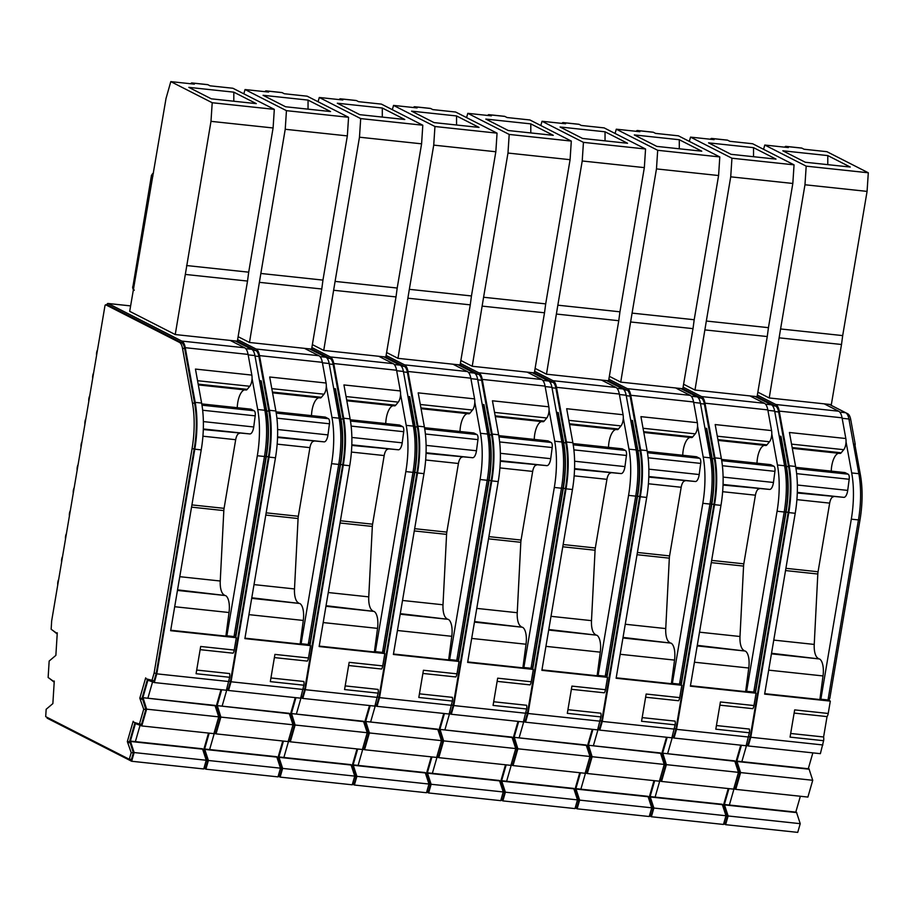 <?xml version="1.0" encoding="UTF-8"?>
<svg xmlns="http://www.w3.org/2000/svg" width="914" height="914" viewBox="0 0 914 914"><rect width="100%" height="100%" fill="white"/><g stroke="black" fill="none" stroke-linecap="round" stroke-linejoin="round"><path stroke-width="1.37" d="M237.252 407.701A15.675 6.272 96.1 0 1 237.777 402.411A15.675 6.272 96.1 0 1 244.678 389.855M311.503 415.63A15.675 6.272 96.1 0 1 312.017 410.34A15.675 6.272 96.1 0 1 318.929 397.784M385.742 423.548A15.675 6.272 96.1 0 1 386.268 418.269A15.675 6.272 96.1 0 1 393.18 405.713M459.993 431.477A15.675 6.272 96.1 0 1 460.519 426.187A15.675 6.272 96.1 0 1 467.42 413.642M534.244 439.406A15.675 6.272 96.1 0 1 534.77 434.116A15.675 6.272 96.1 0 1 541.671 421.571M608.496 447.334A15.675 6.272 96.1 0 1 609.01 442.045A15.675 6.272 96.1 0 1 615.922 429.5M682.735 455.263A15.675 6.272 96.1 0 1 683.261 449.974A15.675 6.272 96.1 0 1 690.173 437.429M756.986 463.192A15.675 6.272 96.1 0 1 757.512 457.903A15.675 6.272 96.1 0 1 764.412 445.358M831.237 471.121A15.675 6.272 96.1 0 1 831.763 465.832A15.675 6.272 96.1 0 1 838.664 453.275M754.05 690.287L755.558 690.447L785.754 511.92A60.335 24.152 96.1 0 0 786.131 466.86L780.796 437.509A7.838 3.142 96.1 0 0 780.967 436.332L786.428 466.426A61.112 24.472 96.1 0 1 786.051 512.068L755.467 692.892L756.061 693.189L753.97 705.551A4.696 1.885 96.1 0 1 752.805 708.67L719.878 705.151M755.215 690.413L755.467 692.892M740.614 772.581L812.729 780.282L807.896 797.065L735.781 789.365L740.614 772.581L736.855 761.111L741.86 761.648L746.532 745.413M741.86 761.648L808.97 768.811L812.729 780.282M809.267 769.222L737.164 761.522M733.759 788.725L735.781 789.365M812.854 752.862L808.284 768.743M797.282 492.977L843.885 497.353A7.838 3.142 -83.9 0 0 847.712 490.395L849.186 479.267A4.696 1.885 -83.9 0 0 848.123 474.172L845.153 472.664A4.696 1.885 -83.9 0 0 844.879 472.572A4.696 1.885 -83.9 0 0 844.593 472.595M800.356 796.265L795.786 812.135M829.272 404.388L845.656 412.728A14.887 5.964 96.1 0 1 848.912 419.012L858.84 473.692L851.699 472.938A61.901 24.781 96.1 0 1 851.311 519.163L820.863 699.21L819.984 698.776L823.023 675.937A15.675 6.272 -83.9 0 0 819.492 658.971L771.53 653.27M840.08 453.435L792.301 448.328L839.909 453.39A4.696 1.885 -83.9 0 0 840.08 453.435A4.696 1.885 -83.9 0 0 841.188 452.784L843.736 449.688A7.838 3.142 -83.9 0 0 846.044 441.77A7.838 3.142 -83.9 0 0 845.827 438.514L789.433 432.493L795.603 466.471L789.17 465.786L779.242 411.106A15.675 6.272 -83.9 0 0 775.815 404.502L757.363 395.088M792.164 447.552L841.188 452.784M773.758 640.097L814.237 644.427A15.675 6.272 -83.9 0 0 818.064 658.24M785.903 568.325L818.064 571.764A7.838 3.142 -83.9 0 0 817.813 574.015L785.526 570.564M833.397 496.839A7.838 3.142 -83.9 0 0 829.672 503.123L796.905 499.627M728.127 815.974L724.368 804.503L796.471 812.203L800.23 823.674L797.728 832.38L725.625 824.679L728.127 815.974L800.23 823.674M829.455 698.342L829.169 700.535L764.698 693.657M794.129 713.08L827.044 716.599L823.594 736.981L790.679 733.474M823.594 736.981A4.696 1.885 96.1 0 1 823.617 740.706L820.372 753.673L748.269 745.973L750.782 737.267L788.782 512.605A62.678 25.089 -83.9 0 0 789.17 465.786M746.247 745.321L748.269 745.973M814.237 644.427L817.813 574.015M818.064 571.764L829.672 503.123M724.665 804.914L796.779 812.615M788.782 512.605L795.214 513.291L764.63 694.114L830.312 701.118L828.221 713.468A4.696 1.885 96.1 0 1 827.044 716.599M829.169 700.535L830.312 701.118M828.221 713.468L794.666 709.892L790.062 737.13L823.617 740.706M822.886 744.967L750.782 737.267M795.214 513.291A62.678 25.089 -83.9 0 0 795.603 466.471M729.361 805.04L734.033 788.805M763.567 149.313L764.789 145.04L788.348 147.565L786.166 146.446A4.696 1.885 96.1 0 0 785.891 146.366A4.696 1.885 96.1 0 0 784.68 147.165M764.789 145.04L806.194 166.154L804.971 184.765L867.078 191.392L868.3 172.78L826.896 151.678L804.046 149.233L801.875 148.125A4.696 1.885 -83.9 0 0 801.601 148.045A4.696 1.885 -83.9 0 0 801.315 148.068M827.798 155.586L850.271 167.045L805.291 162.246L782.818 150.787L827.798 155.586L827.787 164.646M806.194 166.154L868.3 172.78M851.699 472.938L846.044 441.77M735.45 762.676L736.673 762.813L739.826 772.89L738.363 772.741M739.826 772.89L735.564 787.685L734.102 787.525M728.252 788.565L723.454 805.223L722.666 805.131M723.454 805.223L724.185 806.205L722.963 806.079M724.185 806.205L727.338 816.282L725.876 816.133M727.338 816.282L725.419 822.92L723.968 822.76M757.1 396.619L775.563 406.033A14.098 5.644 96.1 0 1 778.648 411.986L788.576 466.654A61.112 24.472 96.1 0 1 788.188 512.297L750.223 736.764L748.715 736.604M780.967 436.332L779.208 436.149M753.97 705.551L720.415 701.963L715.811 729.201L749.366 732.777A4.696 1.885 96.1 0 0 749.354 729.052L716.427 725.545M750.223 736.764L748.052 744.282L746.589 744.133M740.751 745.173L735.953 761.819L735.164 761.739M735.953 761.819L736.673 762.813M736.855 761.111L741.425 745.241M757.855 392.175L769.222 397.967L824.2 403.839L838.641 411.209A15.675 6.272 96.1 0 1 842.068 417.824L845.827 438.514M724.368 804.503L728.938 788.633M779.391 337.86L841.508 344.487L842.685 335.598L780.579 328.96L769.222 397.967M804.971 184.765L780.579 328.96M867.078 191.392L842.685 335.598M824.2 403.839L831.34 404.605L841.508 344.487M858.84 473.692A61.901 24.781 96.1 0 1 858.452 519.917L828.004 699.975L820.863 699.21M723.694 823.697L725.625 824.679M829.352 404.388L847.666 413.722A14.098 5.644 96.1 0 1 850.751 419.675L855.218 444.261L853.459 444.078M855.218 444.261A7.838 3.142 96.1 0 1 855.047 445.438L853.676 445.289M855.047 445.438L860.382 474.789A60.335 24.152 96.1 0 1 860.005 519.849L829.809 698.376L828.301 698.216M653.876 808.045L650.117 796.574L722.22 804.274L725.979 815.745L723.477 824.451L651.374 816.75L653.876 808.045L725.979 815.745M735.016 761.293L662.616 753.182L734.719 760.882L738.478 772.353L733.645 789.136L661.542 781.436L666.375 764.652L738.478 772.353M679.799 682.358L681.307 682.518L711.503 503.991A60.335 24.152 96.1 0 0 711.88 458.942L706.556 429.58A7.838 3.142 96.1 0 0 706.716 428.403L712.189 458.508A61.112 24.472 96.1 0 1 711.8 504.14L681.216 684.963L681.81 685.271L679.719 697.622A4.696 1.885 96.1 0 1 678.554 700.741L645.627 697.222M680.964 682.484L681.216 684.963M666.375 764.652L662.913 753.593M659.52 780.796L661.542 781.436M723.031 485.048L769.634 489.424A7.838 3.142 -83.9 0 0 773.461 482.466L774.935 471.338A4.696 1.885 -83.9 0 0 773.884 466.243L770.913 464.735A4.696 1.885 -83.9 0 0 770.628 464.643A4.696 1.885 -83.9 0 0 770.342 464.666M755.033 396.459L771.405 404.811A14.887 5.964 96.1 0 1 774.661 411.083L784.589 465.763L777.448 465.009A61.901 24.781 96.1 0 1 777.071 511.234L746.612 691.292L745.744 690.847L748.772 668.02A15.675 6.272 -83.9 0 0 745.241 651.042L697.291 645.341M765.841 445.506L718.061 440.399L765.669 445.461A4.696 1.885 -83.9 0 0 765.841 445.506A4.696 1.885 -83.9 0 0 766.937 444.855L769.485 441.759A7.838 3.142 -83.9 0 0 771.793 433.853A7.838 3.142 -83.9 0 0 771.576 430.585L715.182 424.564L721.352 458.554L714.931 457.868L704.991 403.188A15.675 6.272 -83.9 0 0 701.575 396.573L683.112 387.159M717.913 439.623L766.937 444.855M699.507 632.18L739.997 636.498A15.675 6.272 -83.9 0 0 743.813 650.311M711.652 560.396L743.813 563.835A7.838 3.142 -83.9 0 0 743.573 566.086L711.275 562.636M759.146 488.91A7.838 3.142 -83.9 0 0 755.421 495.194L722.654 491.698M754.918 692.618L690.458 685.729M749.366 732.777L746.121 745.744L674.018 738.044L676.531 729.338L714.531 504.677A62.678 25.089 -83.9 0 0 714.931 457.868M671.996 737.404L674.018 738.044M739.997 636.498L743.573 566.086M743.813 563.835L755.421 495.194M650.425 796.997L722.528 804.686M667.608 753.719L672.281 737.484M714.531 504.677L720.963 505.362L690.378 686.186L756.061 693.189M748.646 737.038L676.531 729.338M720.963 505.362A62.678 25.089 -83.9 0 0 721.352 458.554M655.11 797.111L659.782 780.887M689.327 141.396L690.538 137.123L714.097 139.636L711.926 138.528A4.696 1.885 96.1 0 0 711.64 138.437A4.696 1.885 96.1 0 0 710.429 139.236M690.538 137.123L731.943 158.225L730.72 176.836L792.826 183.463L794.049 164.851L752.645 143.749L729.806 141.304L727.624 140.196A4.696 1.885 -83.9 0 0 727.35 140.116A4.696 1.885 -83.9 0 0 727.064 140.139M753.547 147.657L776.02 159.116L731.04 154.317L708.567 142.858L753.547 147.657L753.536 156.717M731.943 158.225L794.049 164.851M777.448 465.009L771.793 433.853M661.199 754.758L662.422 754.884L665.575 764.961L664.112 764.812M665.575 764.961L661.325 779.756L659.862 779.596M654.001 780.636L649.214 797.294L648.414 797.202M649.214 797.294L649.934 798.276L648.712 798.151M649.934 798.276L653.087 808.353L651.625 808.205M653.087 808.353L651.179 814.991L649.717 814.831M682.849 388.69L701.312 398.104A14.098 5.644 96.1 0 1 704.397 404.057L714.325 458.737A61.112 24.472 96.1 0 1 713.948 504.368L675.983 728.835L674.463 728.675M706.716 428.403L704.968 428.22M679.719 697.622L646.164 694.034L641.559 721.272L675.115 724.848A4.696 1.885 96.1 0 0 675.103 721.123L642.176 717.616M675.983 728.835L673.801 736.353L672.338 736.204M666.5 737.244L661.702 753.901L660.913 753.81M661.702 753.901L662.422 754.884M662.616 753.182L667.174 737.312M683.603 384.246L694.983 390.05L749.948 395.911L764.401 403.28A15.675 6.272 96.1 0 1 767.817 409.895L771.576 430.585M650.117 796.574L654.687 780.705M705.151 329.931L767.257 336.558L768.446 327.669L706.328 321.031L694.983 390.05M730.72 176.836L706.328 321.031M792.826 183.463L768.446 327.669M749.948 395.911L757.089 396.676L767.257 336.558M784.589 465.763A61.901 24.781 96.1 0 1 784.201 512L753.753 692.047L746.612 691.292M649.443 815.768L651.374 816.75M780.796 437.509L779.436 437.36M579.625 800.116L575.866 788.645L647.98 796.345L651.739 807.816L649.226 816.522L577.122 808.821L579.625 800.116L651.739 807.816M660.776 753.365L588.365 745.253L660.468 752.953L664.227 764.424L659.394 781.207L587.291 773.518L592.123 756.723L664.227 764.424M605.548 674.429L607.067 674.589L637.264 496.062A60.335 24.152 96.1 0 0 637.629 451.013L632.305 421.651A7.838 3.142 96.1 0 0 632.465 420.486L637.938 450.579A61.112 24.472 96.1 0 1 637.549 496.222L606.976 677.034L607.559 677.343L605.468 689.693A4.696 1.885 96.1 0 1 604.303 692.812L571.376 689.293M606.713 674.555L606.976 677.034M592.123 756.723L588.662 745.675M585.268 772.867L587.291 773.518M648.78 477.119L695.394 481.507A7.838 3.142 -83.9 0 0 699.21 474.537L700.695 463.409A4.696 1.885 -83.9 0 0 699.633 458.314L696.662 456.806A4.696 1.885 -83.9 0 0 696.377 456.714A4.696 1.885 -83.9 0 0 696.091 456.737M680.781 388.53L697.154 396.882A14.887 5.964 96.1 0 1 700.41 403.165L710.338 457.845L703.209 457.08A61.901 24.781 96.1 0 1 702.82 503.306L672.361 683.364L671.493 682.918L674.532 660.091A15.675 6.272 -83.9 0 0 671.002 643.113L623.04 637.412M643.799 432.459L691.418 437.543A4.696 1.885 -83.9 0 0 691.59 437.578A4.696 1.885 -83.9 0 0 692.686 436.938L695.234 433.842A7.838 3.142 -83.9 0 0 697.542 425.924A7.838 3.142 -83.9 0 0 697.336 422.668L640.931 416.647L647.101 450.625L640.68 449.939L630.751 395.259A15.675 6.272 -83.9 0 0 627.324 388.644L608.861 379.23M643.662 431.694L692.686 436.938M625.267 624.251L665.746 628.569A15.675 6.272 -83.9 0 0 669.562 642.382M637.401 552.467L669.574 555.906A7.838 3.142 -83.9 0 0 669.322 558.157L637.024 554.707M684.894 480.981A7.838 3.142 -83.9 0 0 681.181 487.265L648.403 483.769M680.667 684.689L616.207 677.8M675.115 724.848L671.881 737.815L599.767 730.115L602.292 721.42L640.291 496.748A62.678 25.089 -83.9 0 0 640.68 449.939M597.745 729.475L599.767 730.115M665.746 628.569L669.322 558.157M669.574 555.906L681.181 487.265M576.174 789.068L648.277 796.768M593.357 745.79L598.03 729.566M640.291 496.748L646.712 497.433L616.127 678.257L681.81 685.271M674.395 729.109L602.292 721.42M646.712 497.433A62.678 25.089 -83.9 0 0 647.101 450.625M580.87 789.182L585.543 772.958M615.076 133.467L616.287 129.194L639.846 131.707L637.675 130.599A4.696 1.885 96.1 0 0 637.401 130.508A4.696 1.885 96.1 0 0 636.178 131.319M616.287 129.194L657.692 150.296L656.469 168.907L718.587 175.534L719.798 156.934L678.405 135.82L655.555 133.387L653.384 132.279A4.696 1.885 -83.9 0 0 653.099 132.187A4.696 1.885 -83.9 0 0 652.813 132.21M679.296 139.728L701.769 151.187L656.8 146.389L634.316 134.929L679.296 139.728L679.285 148.788M657.692 150.296L719.798 156.934M703.209 457.08L697.542 425.924M586.959 746.829L588.182 746.955L591.335 757.032L589.873 756.883M591.335 757.032L587.074 771.827L585.611 771.667M579.762 772.707L574.963 789.365L574.163 789.273M574.963 789.365L575.683 790.347L574.46 790.222M575.683 790.347L578.836 800.436L577.374 800.276M578.836 800.436L576.928 807.062L575.466 806.902M608.61 380.761L627.061 390.175A14.098 5.644 96.1 0 1 630.146 396.128L640.074 450.808A61.112 24.472 96.1 0 1 639.697 496.451L601.732 720.906L600.224 720.746M632.465 420.486L630.717 420.291M605.468 689.693L571.924 686.106L567.308 713.343L600.864 716.919A4.696 1.885 96.1 0 0 600.852 713.206L567.937 709.687M601.732 720.906L599.55 728.435L598.099 728.275M592.249 729.315L587.451 745.973L586.662 745.881M587.451 745.973L588.182 746.955M588.365 745.253L592.935 729.383M609.352 376.317L620.732 382.121L675.709 387.982L690.15 395.351A15.675 6.272 96.1 0 1 693.577 401.966L697.336 422.668M575.866 788.645L580.436 772.787M630.9 322.002L693.006 328.64L694.194 319.74L632.077 313.114L620.732 382.121M656.469 168.907L632.077 313.114M718.587 175.534L694.194 319.74M675.709 387.982L682.838 388.747L693.006 328.64M710.338 457.845A61.901 24.781 96.1 0 1 709.961 504.071L679.502 684.118L672.361 683.364M575.203 807.839L577.122 808.821M706.556 429.58L705.185 429.431M505.385 792.187L501.615 780.727L573.729 788.416L577.488 799.887L574.986 808.593L502.871 800.893L505.385 792.187L577.488 799.887M586.525 745.447L514.114 737.335L586.217 745.024L589.976 756.495L585.143 773.29L513.04 765.589L517.872 748.794L589.976 756.495M531.308 666.5L532.816 666.66L563.013 488.145A60.335 24.152 96.1 0 0 563.39 443.084L558.054 413.722A7.838 3.142 96.1 0 0 558.226 412.557L563.687 442.65A61.112 24.472 96.1 0 1 563.31 488.293L532.725 669.105L533.319 669.414L531.228 681.764A4.696 1.885 96.1 0 1 530.051 684.883L497.136 681.364M532.462 666.626L532.725 669.105M517.872 748.794L514.422 737.747M511.017 764.938L513.04 765.589M574.54 469.202L621.143 473.578A7.838 3.142 -83.9 0 0 624.959 466.608L626.444 455.48A4.696 1.885 -83.9 0 0 625.382 450.396L622.411 448.877A4.696 1.885 -83.9 0 0 622.137 448.797A4.696 1.885 -83.9 0 0 621.84 448.82M606.53 380.601L622.914 388.953A14.887 5.964 96.1 0 1 626.159 395.236L636.098 449.917L628.958 449.151A61.901 24.781 96.1 0 1 628.569 495.377L598.11 675.435L597.242 674.989L600.281 652.162A15.675 6.272 -83.9 0 0 596.751 635.184L548.788 629.495M617.338 429.649L569.559 424.553L617.167 429.614A4.696 1.885 -83.9 0 0 617.338 429.649A4.696 1.885 -83.9 0 0 618.435 429.009L620.983 425.913A7.838 3.142 -83.9 0 0 623.291 417.995A7.838 3.142 -83.9 0 0 623.085 414.739L566.68 408.718L572.861 442.696L566.429 442.01L556.5 387.33A15.675 6.272 -83.9 0 0 553.073 380.715L534.61 371.301M569.422 423.776L618.435 429.009M551.016 616.322L591.495 620.64A15.675 6.272 -83.9 0 0 595.322 634.453M563.161 544.538L595.322 547.977A7.838 3.142 -83.9 0 0 595.071 550.228L562.773 546.778M610.643 473.052A7.838 3.142 -83.9 0 0 606.93 479.336L574.152 475.84M606.416 676.76L541.956 669.871M600.864 716.919L597.63 729.886L525.527 722.186L528.041 713.491L566.04 488.819A62.678 25.089 -83.9 0 0 566.429 442.01M523.505 721.546L525.527 722.186M591.495 620.64L595.071 550.228M595.322 547.977L606.93 479.336M501.923 781.139L574.026 788.839M519.106 737.861L523.779 721.637M566.04 488.819L572.461 489.504L541.876 670.328L607.559 677.343M600.144 721.192L528.041 713.491M572.461 489.504A62.678 25.089 -83.9 0 0 572.861 442.696M506.619 781.253L511.292 765.029M540.825 125.538L542.036 121.265L565.606 123.778L563.424 122.67A4.696 1.885 96.1 0 0 563.15 122.59A4.696 1.885 96.1 0 0 561.939 123.39M542.036 121.265L583.44 142.367L582.218 160.978L644.336 167.616L645.558 149.005L604.154 127.891L581.304 125.458L579.133 124.35A4.696 1.885 -83.9 0 0 578.859 124.258A4.696 1.885 -83.9 0 0 578.562 124.281M605.045 131.799L627.53 143.258L582.549 138.46L560.076 127L605.045 131.799L605.034 140.859M583.44 142.367L645.558 149.005M628.958 449.151L623.291 417.995M512.708 738.9L513.931 739.026L517.084 749.114L515.622 748.954M517.084 749.114L512.823 763.898L511.36 763.738M505.511 764.778L500.712 781.436L499.924 781.356M500.712 781.436L501.432 782.418L500.209 782.293M501.432 782.418L504.585 792.507L503.123 792.347M504.585 792.507L502.677 799.133L501.215 798.973M534.359 372.832L552.821 382.246A14.098 5.644 96.1 0 1 555.895 388.199L565.835 442.879A61.112 24.472 96.1 0 1 565.446 488.522L527.481 712.977L525.973 712.817M558.226 412.557L556.466 412.363M531.228 681.764L497.673 678.177L493.069 705.414L526.624 709.001A4.696 1.885 96.1 0 0 526.601 705.277L493.686 701.758M527.481 712.977L525.31 720.506L523.848 720.346M517.998 721.386L513.211 738.044L512.411 737.952M513.211 738.044L513.931 739.026M514.114 737.335L518.684 721.454M535.113 368.388L546.481 374.192L601.458 380.064L615.899 387.422A15.675 6.272 96.1 0 1 619.326 394.037L623.085 414.739M501.615 780.727L506.185 764.858M556.649 314.073L618.767 320.711L619.943 311.811L557.837 305.185L546.481 374.192M582.218 160.978L557.837 305.185M644.336 167.616L619.943 311.811M601.458 380.064L608.598 380.818L618.767 320.711M636.098 449.917A61.901 24.781 96.1 0 1 635.71 496.142L605.251 676.2L598.11 675.435M500.952 799.91L502.871 800.893M632.305 421.651L630.934 421.514M431.134 784.269L427.375 772.798L432.368 773.324L499.478 780.499L503.237 791.958L500.735 800.664L428.632 792.964L431.134 784.269L503.237 791.958M512.274 737.518L439.863 729.406L511.977 737.107L515.736 748.566L510.903 765.361L438.789 757.66L443.621 740.877L515.736 748.566M457.057 658.571L458.565 658.743L488.762 480.216A60.335 24.152 96.1 0 0 489.139 435.155L483.803 405.805A7.838 3.142 96.1 0 0 483.974 404.628L489.436 434.721A61.112 24.472 96.1 0 1 489.059 480.364L458.474 661.188L459.068 661.485L456.977 673.835A4.696 1.885 96.1 0 1 455.812 676.954L422.885 673.447M458.222 658.697L458.474 661.188M443.621 740.877L440.171 729.818M436.766 757.009L438.789 757.66M500.289 461.273L546.892 465.649A7.838 3.142 -83.9 0 0 550.719 458.691L552.193 447.552A4.696 1.885 -83.9 0 0 551.131 442.467L548.16 440.948A4.696 1.885 -83.9 0 0 547.886 440.868A4.696 1.885 -83.9 0 0 547.6 440.891M532.279 372.672L548.663 381.024A14.887 5.964 96.1 0 1 551.919 387.308L561.847 441.988L554.707 441.222A61.901 24.781 96.1 0 1 554.318 487.448L523.871 667.506L522.991 667.06L526.03 644.233A15.675 6.272 -83.9 0 0 522.5 627.255L474.537 621.566M543.087 421.72L495.308 416.624L542.916 421.685A4.696 1.885 -83.9 0 0 543.087 421.72A4.696 1.885 -83.9 0 0 544.196 421.08L546.743 417.984A7.838 3.142 -83.9 0 0 549.051 410.066A7.838 3.142 -83.9 0 0 548.834 406.81L492.44 400.789L498.61 434.767L492.178 434.081L482.249 379.401A15.675 6.272 -83.9 0 0 478.822 372.786L460.37 363.372M495.171 415.847L544.196 421.08M476.765 608.393L517.244 612.711A15.675 6.272 -83.9 0 0 521.071 626.524M488.91 536.621L521.071 540.048A7.838 3.142 -83.9 0 0 520.82 542.299L488.533 538.849M536.404 465.123A7.838 3.142 -83.9 0 0 532.679 471.418L499.912 467.911M532.177 668.831L467.705 661.942M526.624 709.001L523.379 721.957L451.276 714.257L453.79 705.562L491.789 480.89A62.678 25.089 -83.9 0 0 492.178 434.081M449.254 713.617L451.276 714.257M517.244 612.711L520.82 542.299M521.071 540.048L532.679 471.418M427.672 773.21L499.787 780.91M444.867 729.932L449.539 713.708M491.789 480.89L498.221 481.575L467.637 662.399L533.319 669.414M525.893 713.263L453.79 705.562M498.221 481.575A62.678 25.089 -83.9 0 0 498.61 434.767M432.368 773.324L437.041 757.1M466.574 117.609L467.797 113.336L491.355 115.85L489.173 114.741A4.696 1.885 96.1 0 0 488.899 114.661A4.696 1.885 96.1 0 0 487.688 115.461M467.797 113.336L509.201 134.438L507.978 153.049L570.085 159.687L571.307 141.076L529.903 119.963L507.053 117.529L504.882 116.421A4.696 1.885 -83.9 0 0 504.608 116.329A4.696 1.885 -83.9 0 0 504.311 116.352M530.806 123.881L553.278 135.329L508.298 130.531L485.825 119.071L530.806 123.881L530.794 132.93M509.201 134.438L571.307 141.076M554.707 441.222L549.051 410.066M438.457 730.971L439.68 731.097L442.833 741.185L441.371 741.026M442.833 741.185L438.571 755.969L437.109 755.821M431.259 756.849L426.461 773.507L425.673 773.427M426.461 773.507L427.192 774.489L425.97 774.364M427.192 774.489L430.345 784.578L428.883 784.418M430.345 784.578L428.426 791.204L426.975 791.044M460.108 364.903L478.57 374.317A14.098 5.644 96.1 0 1 481.655 380.27L491.583 434.95A61.112 24.472 96.1 0 1 491.195 480.593L453.23 705.06L451.722 704.888M483.974 404.628L482.215 404.434M456.977 673.835L423.422 670.259L418.818 697.485L452.373 701.072A4.696 1.885 96.1 0 0 452.361 697.348L419.435 693.829M453.23 705.06L451.059 712.577L449.597 712.417M443.758 713.457L438.96 730.115L438.172 730.035M438.96 730.115L439.68 731.097M439.863 729.406L444.433 713.526M460.862 360.459L472.23 366.263L527.207 372.135L541.648 379.493A15.675 6.272 96.1 0 1 545.075 386.108L548.834 406.81M427.375 772.798L431.945 756.929M482.398 306.144L544.516 312.782L545.692 303.882L483.586 297.256L472.23 366.263M507.978 153.049L483.586 297.256M570.085 159.687L545.692 303.882M527.207 372.135L534.347 372.889L544.516 312.782M561.847 441.988A61.901 24.781 96.1 0 1 561.459 488.213L531.011 668.271L523.871 667.506M426.701 791.981L428.632 792.964M558.054 413.722L556.683 413.585M356.883 776.34L353.124 764.869L425.227 772.57L428.986 784.041L426.484 792.735L354.381 785.035L356.883 776.34L428.986 784.041M438.023 729.589L365.623 721.477L437.726 729.178L441.485 740.637L436.652 757.432L364.549 749.731L369.382 732.948L441.485 740.637M382.806 650.654L384.314 650.814L414.51 472.287A60.335 24.152 96.1 0 0 414.887 427.226L409.563 397.876A7.838 3.142 96.1 0 0 409.723 396.699L415.196 426.792A61.112 24.472 96.1 0 1 414.807 472.435L384.223 653.259L384.817 653.556L382.726 665.906A4.696 1.885 96.1 0 1 381.561 669.025L348.634 665.518M383.971 650.768L384.223 653.259M369.382 732.948L365.92 721.889M362.527 749.08L364.549 749.731M426.038 453.344L472.641 457.72A7.838 3.142 -83.9 0 0 476.468 450.762L477.942 439.623A4.696 1.885 -83.9 0 0 476.891 434.538L473.92 433.019A4.696 1.885 -83.9 0 0 473.635 432.939A4.696 1.885 -83.9 0 0 473.349 432.962M458.04 364.743L474.412 373.095A14.887 5.964 96.1 0 1 477.668 379.379L487.596 434.059L480.456 433.293A61.901 24.781 96.1 0 1 480.079 479.519L449.619 659.577L448.751 659.131L451.779 636.304A15.675 6.272 -83.9 0 0 448.248 619.338L400.298 613.637M468.848 413.791L421.068 408.695L468.676 413.756A4.696 1.885 -83.9 0 0 468.848 413.791A4.696 1.885 -83.9 0 0 469.945 413.151L472.492 410.055A7.838 3.142 -83.9 0 0 474.8 402.137A7.838 3.142 -83.9 0 0 474.583 398.881L418.189 392.86L424.359 426.838L417.938 426.153L407.998 371.472A15.675 6.272 -83.9 0 0 404.582 364.857L386.119 355.455M420.92 407.918L469.945 413.151M402.514 600.464L443.004 604.782A15.675 6.272 -83.9 0 0 446.82 618.607M414.659 528.692L446.82 532.119A7.838 3.142 -83.9 0 0 446.58 534.37L414.282 530.931M462.153 457.194A7.838 3.142 -83.9 0 0 458.428 463.489L425.661 459.982M457.925 660.902L393.466 654.024M452.373 701.072L449.128 714.028L377.025 706.339L379.538 697.633L417.538 472.961A62.678 25.089 -83.9 0 0 417.938 426.153M375.003 705.688L377.025 706.339M443.004 604.782L446.58 534.37M446.82 532.119L458.428 463.489M353.432 765.281L425.536 772.981M370.616 722.003L375.288 705.779M417.538 472.961L423.97 473.646L393.386 654.47L459.068 661.485M451.653 705.334L379.538 697.633M423.97 473.646A62.678 25.089 -83.9 0 0 424.359 426.838M358.117 765.406L362.789 749.172M392.334 109.68L393.546 105.407L417.104 107.921L414.933 106.812A4.696 1.885 96.1 0 0 414.648 106.732A4.696 1.885 96.1 0 0 413.436 107.532M393.546 105.407L434.95 126.509L433.727 145.12L495.834 151.758L497.056 133.147L455.652 112.034L432.813 109.6L430.631 108.492A4.696 1.885 -83.9 0 0 430.357 108.412A4.696 1.885 -83.9 0 0 430.071 108.435M456.554 115.952L479.027 127.412L434.047 122.602L411.574 111.142L456.554 115.952L456.543 125.001M434.95 126.509L497.056 133.147M480.456 433.293L474.8 402.137M364.206 723.043L365.429 723.18L368.582 733.256L367.12 733.097M368.582 733.256L364.332 748.04L362.869 747.892M357.008 748.932L352.221 765.578L351.422 765.498M352.221 765.578L352.941 766.572L351.719 766.435M352.941 766.572L356.094 776.649L354.632 776.489M356.094 776.649L354.186 783.275L352.724 783.127M385.857 356.974L404.319 366.388A14.098 5.644 96.1 0 1 407.404 372.341L417.332 427.021A61.112 24.472 96.1 0 1 416.955 472.664L378.99 697.131L377.471 696.971M409.723 396.699L407.975 396.516M382.726 665.906L349.171 662.33L344.567 689.556L378.122 693.143A4.696 1.885 96.1 0 0 378.11 689.419L345.184 685.9M378.99 697.131L376.808 704.648L375.346 704.488M369.507 705.528L364.709 722.186L363.921 722.106M364.709 722.186L365.429 723.18M365.623 721.477L370.181 705.608M386.611 352.53L397.99 358.334L452.956 364.206L467.408 371.564A15.675 6.272 96.1 0 1 470.824 378.179L474.583 398.881M353.124 764.869L357.694 749M408.158 298.227L470.264 304.853L471.453 295.953L409.335 289.327L397.99 358.334M433.727 145.12L409.335 289.327M495.834 151.758L471.453 295.953M452.956 364.206L460.096 364.972L470.264 304.853M487.596 434.059A61.901 24.781 96.1 0 1 487.208 480.284L456.76 660.342L449.619 659.577M352.45 784.052L354.381 785.035M483.803 405.805L482.443 405.656M282.632 768.411L278.873 756.941L350.987 764.641L354.746 776.112L352.233 784.806L280.13 777.117L282.632 768.411L354.746 776.112M363.783 721.66L291.372 713.548L363.475 721.249L367.234 732.72L362.401 749.503L290.298 741.802L295.131 725.019L367.234 732.72M308.555 642.725L310.075 642.885L340.271 464.358A60.335 24.152 96.1 0 0 340.636 419.298L335.312 389.947A7.838 3.142 96.1 0 0 335.472 388.77L340.945 418.863A61.112 24.472 96.1 0 1 340.556 464.506L309.983 645.33L310.566 645.627L308.475 657.977A4.696 1.885 96.1 0 1 307.31 661.096L274.383 657.589M309.72 642.85L309.983 645.33M295.131 725.019L291.669 713.96M288.276 741.163L290.298 741.802M351.787 445.415L398.401 449.791A7.838 3.142 -83.9 0 0 402.217 442.833L403.702 431.705A4.696 1.885 -83.9 0 0 402.64 426.61L399.669 425.09A4.696 1.885 -83.9 0 0 399.384 425.01A4.696 1.885 -83.9 0 0 399.098 425.033M383.789 356.814L400.161 365.166A14.887 5.964 96.1 0 1 403.417 371.45L413.345 426.13L406.216 425.364A61.901 24.781 96.1 0 1 405.827 471.59L375.368 651.648L374.5 651.202L377.539 628.375A15.675 6.272 -83.9 0 0 374.009 611.409L326.047 605.708M346.806 400.743L394.425 405.827A4.696 1.885 -83.9 0 0 394.597 405.862A4.696 1.885 -83.9 0 0 395.693 405.222L398.241 402.126A7.838 3.142 -83.9 0 0 400.549 394.208A7.838 3.142 -83.9 0 0 400.343 390.952L343.938 384.931L350.108 418.909L343.687 418.224L333.759 363.543A15.675 6.272 -83.9 0 0 330.331 356.928L311.868 347.526M346.669 399.989L395.693 405.222M328.275 592.535L368.753 596.865A15.675 6.272 -83.9 0 0 372.569 610.678M340.408 520.763L372.581 524.19A7.838 3.142 -83.9 0 0 372.329 526.441L340.031 523.002M387.902 449.265A7.838 3.142 -83.9 0 0 384.188 455.56L351.41 452.064M383.674 652.973L319.214 646.095M378.122 693.143L374.889 706.111L302.774 698.41L305.299 689.704L343.298 465.043A62.678 25.089 -83.9 0 0 343.687 418.224M300.752 697.759L302.774 698.41M368.753 596.865L372.329 526.441M372.581 524.19L384.188 455.56M279.181 757.352L351.284 765.052M296.364 714.085L301.037 697.85M343.298 465.043L349.719 465.729L319.135 646.541L384.817 653.556M377.402 697.405L305.299 689.704M349.719 465.729A62.678 25.089 -83.9 0 0 350.108 418.909M283.877 757.478L288.55 741.243M318.083 101.751L319.294 97.478L342.853 99.992L340.682 98.883A4.696 1.885 96.1 0 0 340.408 98.803A4.696 1.885 96.1 0 0 339.185 99.603M319.294 97.478L360.699 118.592L359.476 137.203L421.594 143.829L422.805 125.218L381.412 104.116L358.562 101.671L356.391 100.563A4.696 1.885 -83.9 0 0 356.106 100.483A4.696 1.885 -83.9 0 0 355.82 100.506M382.303 108.023L404.776 119.483L359.808 114.673L337.323 103.225L382.303 108.023L382.292 117.083M360.699 118.592L422.805 125.218M406.216 425.364L400.549 394.208M289.967 715.114L291.189 715.251L294.342 725.328L292.88 725.168M294.342 725.328L290.081 740.123L288.618 739.963M282.769 741.003L277.97 757.649L277.171 757.569M277.97 757.649L278.69 758.643L277.468 758.506M278.69 758.643L281.843 768.72L280.381 768.56M281.843 768.72L279.935 775.346L278.473 775.198M311.617 349.057L330.068 358.459A14.098 5.644 96.1 0 1 333.153 364.412L343.081 419.092A61.112 24.472 96.1 0 1 342.704 464.735L304.739 689.202L303.231 689.042M335.472 388.77L333.724 388.587M308.475 657.977L274.931 654.401L270.315 681.627L303.871 685.214A4.696 1.885 96.1 0 0 303.859 681.49L270.944 677.971M304.739 689.202L302.557 696.719L301.106 696.571M295.256 697.599L290.458 714.257L289.669 714.177M290.458 714.257L291.189 715.251M291.372 713.548L295.942 697.679M312.359 344.612L323.739 350.405L378.716 356.277L393.157 363.646A15.675 6.272 96.1 0 1 396.585 370.25L400.343 390.952M278.873 756.941L283.443 741.071M333.907 290.298L396.013 296.924L397.202 288.036L335.084 281.398L323.739 350.405M359.476 137.203L335.084 281.398M421.594 143.829L397.202 288.036M378.716 356.277L385.845 357.043L396.013 296.924M413.345 426.13A61.901 24.781 96.1 0 1 412.968 472.355L382.509 652.413L375.368 651.648M278.21 776.135L280.13 777.117M409.563 397.876L408.192 397.727M208.392 760.482L204.622 749.012L276.736 756.712L280.495 768.183L277.993 776.877L205.879 769.188L208.392 760.482L280.495 768.183M289.532 713.731L217.121 705.619L289.224 713.32L292.983 724.791L288.15 741.574L216.047 733.873L220.88 717.09L292.983 724.791M234.315 634.796L235.823 634.956L266.02 456.429A60.335 24.152 96.1 0 0 266.397 411.369L261.061 382.018A7.838 3.142 96.1 0 0 261.233 380.841L266.694 410.934A61.112 24.472 96.1 0 1 266.317 456.577L235.732 637.401L236.326 637.698L234.235 650.06A4.696 1.885 96.1 0 1 233.059 653.179L200.143 649.66M235.469 634.922L235.732 637.401M220.88 717.09L217.429 706.031M214.025 733.234L216.047 733.873M277.548 437.486L324.15 441.862A7.838 3.142 -83.9 0 0 327.966 434.904L329.451 423.776A4.696 1.885 -83.9 0 0 328.389 418.681L325.418 417.161A4.696 1.885 -83.9 0 0 325.144 417.081A4.696 1.885 -83.9 0 0 324.847 417.104M309.538 348.897L325.921 357.237A14.887 5.964 96.1 0 1 329.166 363.521L339.105 418.201L331.965 417.435A61.901 24.781 96.1 0 1 331.576 463.672L301.117 643.719L300.249 643.273L303.288 620.446A15.675 6.272 -83.9 0 0 299.758 603.48L251.796 597.779M272.566 392.814L320.174 397.898A4.696 1.885 -83.9 0 0 320.346 397.944A4.696 1.885 -83.9 0 0 321.442 397.293L323.99 394.197A7.838 3.142 -83.9 0 0 326.298 386.279A7.838 3.142 -83.9 0 0 326.092 383.023L269.687 377.002L275.868 410.98L269.436 410.295L259.507 355.615A15.675 6.272 -83.9 0 0 256.08 349.011L237.617 339.597M272.429 392.06L321.442 397.293M254.023 584.606L294.502 588.936A15.675 6.272 -83.9 0 0 298.33 602.749M266.168 512.834L298.33 516.273A7.838 3.142 -83.9 0 0 298.078 518.524L265.78 515.073M313.651 441.348A7.838 3.142 -83.9 0 0 309.937 447.632L277.159 444.135M309.423 645.044L244.963 638.166M303.871 685.214L300.637 698.182L228.534 690.481L231.048 681.775L269.047 457.114A62.678 25.089 -83.9 0 0 269.436 410.295M226.512 689.83L228.534 690.481M294.502 588.936L298.078 518.524M298.33 516.273L309.937 447.632M204.93 749.423L277.033 757.123M222.113 706.156L226.786 689.921M269.047 457.114L275.468 457.8L244.883 638.612L310.566 645.627M303.151 689.476L231.048 681.775M275.468 457.8A62.678 25.089 -83.9 0 0 275.868 410.98M209.626 749.549L214.299 733.314M243.832 93.822L245.043 89.549L268.602 92.063L266.431 90.954A4.696 1.885 96.1 0 0 266.157 90.874A4.696 1.885 96.1 0 0 264.946 91.674M245.043 89.549L286.448 110.663L285.225 129.274L347.343 135.9L348.565 117.289L307.161 96.187L284.311 93.742L282.14 92.634A4.696 1.885 -83.9 0 0 281.866 92.554A4.696 1.885 -83.9 0 0 281.569 92.577M308.052 100.094L330.537 111.554L285.556 106.755L263.083 95.296L308.052 100.094L308.041 109.154M286.448 110.663L348.565 117.289M331.965 417.435L326.298 386.279M215.715 707.185L216.938 707.322L220.091 717.399L218.629 717.25M220.091 717.399L215.83 732.194L214.367 732.034M208.518 733.074L203.719 749.731L202.931 749.64M203.719 749.731L204.439 750.714L203.216 750.577M204.439 750.714L207.592 760.791L206.13 760.642M207.592 760.791L205.684 767.417L204.222 767.269M237.366 341.128L255.829 350.53A14.098 5.644 96.1 0 1 258.902 356.483L268.842 411.163A61.112 24.472 96.1 0 1 268.453 456.806L230.488 681.273L228.98 681.113M261.233 380.841L259.473 380.658M234.235 650.06L200.68 646.472L196.076 673.709L229.631 677.285A4.696 1.885 96.1 0 0 229.608 673.561L196.693 670.053M230.488 681.273L228.317 688.79L226.855 688.642M221.005 689.682L216.218 706.328L215.418 706.248M216.218 706.328L216.938 707.322M217.121 705.619L221.691 689.75M238.12 336.683L249.488 342.476L304.465 348.348L318.906 355.717A15.675 6.272 96.1 0 1 322.334 362.332L326.092 383.023M204.622 749.012L209.192 733.142M259.656 282.369L321.774 288.995L322.95 280.107L260.844 273.469L249.488 342.476M285.225 129.274L260.844 273.469M347.343 135.9L322.95 280.107M304.465 348.348L311.605 349.114L321.774 288.995M339.105 418.201A61.901 24.781 96.1 0 1 338.717 464.426L308.258 644.484L301.117 643.719M203.959 768.206L205.879 769.188M335.312 389.947L333.941 389.798M134.141 752.553L130.382 741.083L202.485 748.783L206.244 760.254L203.742 768.96L131.639 761.259L134.141 752.553L206.244 760.254M215.281 705.802L142.87 697.69L214.984 705.391L218.743 716.862L213.91 733.645L141.796 725.945L146.628 709.161L218.743 716.862M146.628 709.161L143.178 698.102M130.382 741.083L135.421 723.591L141.796 725.945M49.596 678.531L54.2 682.221M77.153 470.219A4.696 1.885 96.1 0 1 78.078 464.689M73.269 493.172A4.696 1.885 96.1 0 1 74.205 487.642M81.026 447.266A4.696 1.885 96.1 0 1 81.963 441.736M203.296 429.557L249.899 433.933A7.838 3.142 -83.9 0 0 253.726 426.975L255.2 415.847A4.696 1.885 -83.9 0 0 254.138 410.752L251.167 409.244A4.696 1.885 -83.9 0 0 250.893 409.152A4.696 1.885 -83.9 0 0 250.607 409.175M69.384 516.124A4.696 1.885 96.1 0 1 70.321 510.595M84.911 424.313A4.696 1.885 96.1 0 1 85.847 418.783M235.286 340.968L251.67 349.308A14.887 5.964 96.1 0 1 254.926 355.592L264.854 410.272L257.714 409.518A61.901 24.781 96.1 0 1 257.325 455.743L226.878 635.801L225.998 635.356L229.037 612.517A15.675 6.272 -83.9 0 0 225.507 595.551L177.545 589.85M65.5 539.077A4.696 1.885 96.1 0 1 66.436 533.548M88.795 401.36A4.696 1.885 96.1 0 1 89.732 395.831M142.87 697.69L147.908 680.199L154.283 682.552L156.797 673.846L194.796 449.185A62.678 25.089 -83.9 0 0 195.185 402.366L185.256 347.697A15.675 6.272 -83.9 0 0 181.829 341.082L108.16 303.517L130.611 305.916M246.095 390.015L198.315 384.908L245.923 389.97A4.696 1.885 -83.9 0 0 246.095 390.015A4.696 1.885 -83.9 0 0 247.203 389.364L249.751 386.268A7.838 3.142 -83.9 0 0 252.058 378.35A7.838 3.142 -83.9 0 0 251.841 375.094L195.447 369.073L201.617 403.063L195.185 402.366M198.178 384.131L247.203 389.364M179.772 576.688L220.251 581.007A15.675 6.272 -83.9 0 0 224.079 594.82M191.917 504.905L224.079 508.344A7.838 3.142 -83.9 0 0 223.827 510.595L191.54 507.144M239.411 433.419A7.838 3.142 -83.9 0 0 235.686 439.703L202.919 436.207M235.184 637.115L170.712 630.237M229.631 677.285L226.386 690.253L154.283 682.552M220.251 581.007L223.827 510.595M224.079 508.344L235.686 439.703M130.679 741.505L202.794 749.194M61.615 562.03A4.696 1.885 96.1 0 1 62.552 556.5M92.68 378.407A4.696 1.885 96.1 0 1 93.616 372.878M151.918 680.633L154.1 673.115L192.066 448.648A61.112 24.472 96.1 0 0 192.443 403.017L182.514 348.337A14.098 5.644 96.1 0 0 179.43 342.384L105.761 304.819A1.565 0.628 96.1 0 0 105.67 304.796A1.565 0.628 96.1 0 0 104.916 306.053L51.664 620.892L51.15 629.266L56.36 632.968L57.274 632.819L55.868 655.372L49.162 661.051L48.134 677.491L53.355 681.204L54.269 681.056L52.863 703.609L46.157 709.275L45.7 716.645L129.297 759.271L131.205 752.633L127.332 741.574L133.17 721.283L133.901 722.266L139.442 724.037L143.704 709.241L139.819 698.182L145.669 677.88L146.389 678.874L154.066 680.861L156.237 673.344L154.1 673.115M147.874 698.227L152.547 681.993M194.796 449.185L201.229 449.871L170.644 630.694L236.326 637.698M228.9 681.547L156.797 673.846M201.229 449.871A62.678 25.089 -83.9 0 0 201.617 403.063M135.375 741.62L140.048 725.385M170.804 81.62L212.208 102.734L210.985 121.345L175.237 334.547L129.697 311.331L166.028 98.426L170.804 81.62L194.362 84.145L192.18 83.037A4.696 1.885 96.1 0 0 191.906 82.945A4.696 1.885 96.1 0 0 190.695 83.745M210.985 121.345L273.092 127.971L274.314 109.36L232.91 88.258L210.06 85.813L207.889 84.705A4.696 1.885 -83.9 0 0 207.615 84.625A4.696 1.885 -83.9 0 0 207.318 84.648M233.813 92.165L256.286 103.625L211.305 98.826L188.832 87.367L233.813 92.165L233.801 101.225M212.208 102.734L274.314 109.36M257.714 409.518L252.058 378.35M52.612 630.306L57.205 633.996M140.55 699.164L142.687 699.393L145.84 709.47L143.704 709.241M145.84 709.47L141.579 724.265L139.442 724.037M134.998 722.62L129.468 741.802L127.332 741.574M129.468 741.802L130.199 742.785L128.051 742.556M130.199 742.785L133.353 752.862L131.205 752.633M133.353 752.862L131.433 759.5L129.297 759.271M54.257 681.296L53.355 681.204M57.262 633.071L56.36 632.968M107.715 305.036A1.565 0.628 96.1 0 1 107.818 305.025A1.565 0.628 96.1 0 1 107.909 305.048L181.578 342.613A14.098 5.644 96.1 0 1 184.662 348.565L194.591 403.245A61.112 24.472 96.1 0 1 194.202 448.877L156.237 673.344M147.485 679.228L141.967 698.41L139.819 698.182M141.967 698.41L142.687 699.393M175.237 334.547L230.214 340.419L244.655 347.788A15.675 6.272 96.1 0 1 248.082 354.404L251.841 375.094M185.405 274.44L247.523 281.066L248.699 272.178L186.593 265.54M273.092 127.971L248.699 272.178M230.214 340.419L237.354 341.185L247.523 281.066M264.854 410.272A61.901 24.781 96.1 0 1 264.466 456.497L234.018 636.555L226.878 635.801M47.174 717.399L47.128 718.176L131.639 761.259M58.667 579.453A4.696 1.885 -83.9 0 0 57.742 584.983M97.49 349.925A4.696 1.885 -83.9 0 0 96.553 355.455M106.732 304.91A3.13 1.257 96.1 0 1 107.978 303.471A3.13 1.257 96.1 0 1 108.16 303.517M261.061 382.018L259.69 381.869M796.631 473.658L849.186 479.267M847.712 490.395L797.351 485.014M843.885 497.353L797.305 492.383M795.957 468.608L848.123 474.172M819.492 658.971L771.439 653.841M795.763 467.385L845.153 472.664M823.023 675.937L768.685 670.145M791.535 444.124L843.736 449.688M801.875 148.125L786.166 146.446M775.563 406.033L772.513 405.702M778.648 411.986L774.752 411.563M788.576 466.654L786.428 466.426M788.188 512.297L786.051 512.068M779.242 411.106L842.068 417.824M845.656 412.728L839.76 412.1M842.16 418.292L848.912 419.012M851.311 519.163L858.452 519.917M838.641 411.209L775.815 404.502M847.666 413.722L846.752 413.631M850.751 419.675L848.992 419.492M860.382 474.789L859.011 474.64M860.005 519.849L858.497 519.689M722.391 465.729L774.935 471.338M773.461 482.466L723.1 477.097M769.634 489.424L723.054 484.454M721.717 460.679L773.884 466.243M745.241 651.042L697.188 645.912M721.512 459.456L770.913 464.735M748.772 668.02L694.434 662.216M717.296 436.195L769.485 441.759M727.624 140.196L711.926 138.528M701.312 398.104L698.262 397.773M704.397 404.057L700.501 403.634M714.325 458.737L712.189 458.508M713.948 504.368L711.8 504.14M704.991 403.188L767.817 409.895M771.405 404.811L765.521 404.171M767.909 410.363L774.661 411.083M777.071 511.234L784.201 512M764.401 403.28L701.575 396.573M786.131 466.86L784.76 466.723M785.754 511.92L784.246 511.76M648.14 457.8L700.695 463.409M699.21 474.537L648.849 469.168M695.394 481.507L648.803 476.525M647.466 452.75L699.633 458.314M671.002 643.113L622.937 637.983M647.261 451.527L696.662 456.806M674.532 660.091L620.183 654.287M643.045 428.266L695.234 433.842M653.384 132.279L637.675 130.599M627.061 390.175L624.011 389.844M630.146 396.128L626.25 395.705M640.074 450.808L637.938 450.579M639.697 496.451L637.549 496.222M630.751 395.259L693.577 401.966M697.154 396.882L691.27 396.253M693.657 402.434L700.41 403.165M702.82 503.306L709.961 504.071M690.15 395.351L627.324 388.644M711.88 458.942L710.509 458.794M711.503 503.991L709.995 503.831M573.889 449.871L626.444 455.48M624.959 466.608L574.609 461.239M621.143 473.578L574.552 468.596M573.215 444.821L625.382 450.396M596.751 635.184L548.697 630.054M573.021 443.598L622.411 448.877M600.281 652.162L545.932 646.358M568.794 420.337L620.983 425.913M579.133 124.35L563.424 122.67M552.821 382.246L549.76 381.915M555.895 388.199L551.999 387.787M565.835 442.879L563.687 442.65M565.446 488.522L563.31 488.293M556.5 387.33L619.326 394.037M622.914 388.953L617.019 388.324M619.406 394.517L626.159 395.236M628.569 495.377L635.71 496.142M615.899 387.422L553.073 380.715M637.629 451.013L636.258 450.865M637.264 496.062L635.744 495.902M499.638 441.942L552.193 447.552M550.719 458.691L500.358 453.31M546.892 465.649L500.312 460.679M498.964 436.892L551.131 442.467M522.5 627.255L474.446 622.126M498.77 435.67L548.16 440.948M526.03 644.233L471.693 638.429M494.543 412.408L546.743 417.984M504.882 116.421L489.173 114.741M478.57 374.317L475.52 373.997M481.655 380.27L477.759 379.858M491.583 434.95L489.436 434.721M491.195 480.593L489.059 480.364M482.249 379.401L545.075 386.108M548.663 381.024L542.767 380.395M545.167 386.588L551.919 387.308M554.318 487.448L561.459 488.213M541.648 379.493L478.822 372.786M563.39 443.084L562.019 442.936M563.013 488.145L561.504 487.973M425.398 434.013L477.942 439.623M476.468 450.762L426.107 445.381M472.641 457.72L426.061 452.75M424.724 428.963L476.891 434.538M448.248 619.338L400.195 614.197M424.519 427.752L473.92 433.019M451.779 636.304L397.441 630.5M420.303 404.479L472.492 410.055M430.631 108.492L414.933 106.812M404.319 366.388L401.269 366.068M407.404 372.341L403.508 371.929M417.332 427.021L415.196 426.792M416.955 472.664L414.807 472.435M407.998 371.472L470.824 378.179M474.412 373.095L468.528 372.466M470.916 378.659L477.668 379.379M480.079 479.519L487.208 480.284M467.408 371.564L404.582 364.857M489.139 435.155L487.768 435.007M488.762 480.216L487.253 480.056M351.147 426.095L403.702 431.705M402.217 442.833L351.856 437.452M398.401 449.791L351.81 444.821M350.473 421.034L402.64 426.61M374.009 611.409L325.944 606.279M350.268 419.823L399.669 425.09M377.539 628.375L323.19 622.571M346.052 396.55L398.241 402.126M356.391 100.563L340.682 98.883M330.068 358.459L327.018 358.139M333.153 364.412L329.257 364.001M343.081 419.092L340.945 418.863M342.704 464.735L340.556 464.506M333.759 363.543L396.585 370.25M400.161 365.166L394.277 364.537M396.665 370.73L403.417 371.45M405.827 471.59L412.968 472.355M393.157 363.646L330.331 356.928M414.887 427.226L413.516 427.078M414.51 472.287L413.002 472.127M276.896 418.166L329.451 423.776M327.966 434.904L277.616 429.523M324.15 441.862L277.559 436.892M276.222 413.117L328.389 418.681M299.758 603.48L251.704 598.35M276.028 411.894L325.418 417.161M303.288 620.446L248.939 614.642M271.801 388.633L323.99 394.197M282.14 92.634L266.431 90.954M255.829 350.53L252.767 350.211M258.902 356.483L255.006 356.072M268.842 411.163L266.694 410.934M268.453 456.806L266.317 456.577M259.507 355.615L322.334 362.332M325.921 357.237L320.026 356.609M322.413 362.801L329.166 363.521M331.576 463.672L338.717 464.426M318.906 355.717L256.08 349.011M340.636 419.298L339.265 419.149M340.271 464.358L338.751 464.198M202.645 410.237L255.2 415.847M253.726 426.975L203.365 421.594M133.695 287.67L132.816 287.225L151.701 175.522A3.13 2.833 -63 0 1 153.403 173.112M133.375 289.601A3.13 2.833 117 0 1 132.816 287.225L151.473 175.305L152.889 176.128M249.899 433.933L203.319 428.963M201.971 405.188L254.138 410.752M225.507 595.551L177.453 590.421M201.777 403.965L251.167 409.244M229.037 612.517L174.7 606.725M197.55 380.704L249.751 386.268M207.889 84.705L192.18 83.037M107.909 305.048L105.761 304.819M181.578 342.613L179.43 342.384M184.662 348.565L182.514 348.337M194.591 403.245L192.443 403.017M194.202 448.877L192.066 448.648M185.256 347.697L248.082 354.404M251.67 349.308L245.775 348.68M248.174 354.872L254.926 355.592M257.325 455.743L264.466 456.497M244.655 347.788L181.829 341.082M266.397 411.369L265.026 411.231M266.02 456.429L264.512 456.269M844.879 472.572L795.751 467.328M801.601 148.045L785.891 146.366M770.628 464.643L721.5 459.399M727.35 140.116L711.64 138.437M691.59 437.578L643.81 432.471M696.377 456.714L647.249 451.47M653.099 132.187L637.401 130.508M622.137 448.797L573.009 443.541M578.859 124.258L563.15 122.59M547.886 440.868L498.758 435.624M504.608 116.329L488.899 114.661M473.635 432.939L424.507 427.695M430.357 108.412L414.648 106.732M394.597 405.862L346.817 400.766M399.384 425.01L350.256 419.766M356.106 100.483L340.408 98.803M320.346 397.944L272.566 392.837M325.144 417.081L276.017 411.837M281.866 92.554L266.157 90.874M151.473 175.305L153.438 172.895M250.893 409.152L201.766 403.908M132.576 287.007L134.244 290.321M207.615 84.625L191.906 82.945M107.818 305.025L105.67 304.796M107.978 303.471L130.622 305.882"/></g></svg>
